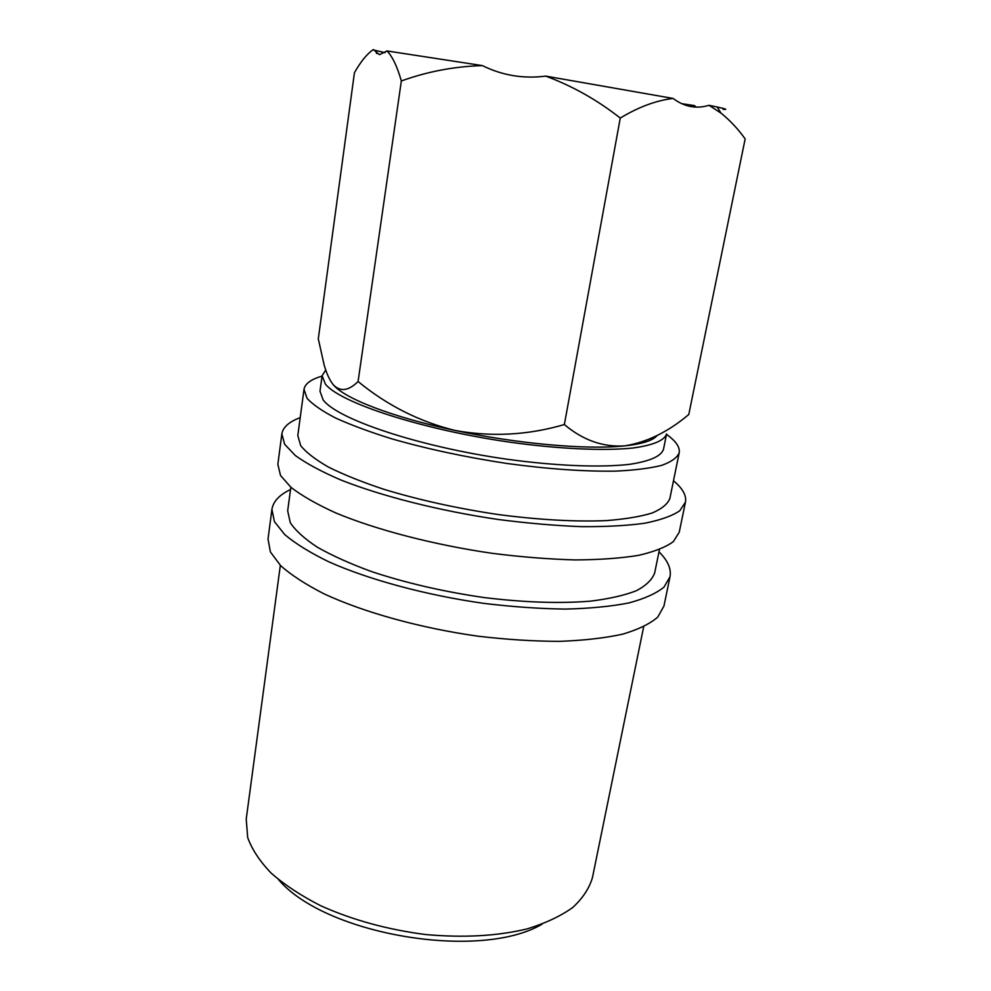 <?xml version="1.0" encoding="UTF-8"?>
<svg xmlns="http://www.w3.org/2000/svg" width="991" height="991" viewBox="0 0 991 991"><rect width="100%" height="100%" fill="white"/><g stroke="black" fill="none" stroke-linecap="round" stroke-linejoin="round"><path stroke-width="1.49" d="M723.071 109.32C728.026 109.728 726.056 108.948 717.15 107.003L708.999 105.306C696.289 109.171 684.335 106.879 673.112 98.443L545.756 76.121C523.533 78.97 502.4 75.465 482.369 65.604L387.01 50.95L379.442 54.691L373.359 49.55C367.029 53.873 360.724 61.591 354.444 72.69L318.297 338.835L324.144 364.985C326.658 373.768 329.718 380.371 333.335 384.805L332.716 384.037M658.978 551.838C667.761 560.497 671.44 568.797 670.015 576.737L663.982 587.13C656.253 593.436 644.559 598.7 628.876 602.937C611.001 606.442 589.893 608.486 565.551 609.081C539.748 608.747 512.458 606.839 483.682 603.358C425.721 595.12 368.751 579.648 328.665 561.748C310.084 552.681 295.442 543.625 284.727 534.583L274.42 521.625L271.918 509.399C273.194 501.446 279.388 494.819 290.536 489.517M670.015 576.737L663.958 605.996L657.801 617.059C650.022 623.822 638.291 629.52 622.608 634.178C604.758 638.08 583.699 640.471 559.457 641.35C533.765 641.288 506.612 639.567 477.984 636.185C420.37 628.108 363.808 612.351 324.057 593.844C305.649 584.442 291.143 575.015 280.564 565.564L270.407 551.962L268.028 539.03L271.918 509.399M673.484 480.771C682.626 488.352 686.627 495.475 685.462 502.152L679.739 510.799C672.171 515.927 660.539 520.064 644.856 523.211C626.931 525.688 605.687 526.828 581.135 526.642C555.047 525.639 527.423 523.248 498.225 519.482C439.397 510.861 381.374 496.119 340.409 479.805C321.406 471.592 306.392 463.503 295.355 455.55L284.652 444.302L281.853 433.897C282.955 427.208 289.075 421.782 300.199 417.632M685.462 502.152L679.231 532.229L673.385 541.582C665.754 547.193 654.097 551.789 638.402 555.381C620.502 558.28 599.307 559.791 574.842 559.915C548.878 559.184 521.377 557.004 492.354 553.337C433.872 544.877 376.283 529.838 335.664 512.88C316.835 504.32 301.97 495.834 291.069 487.436L280.527 475.494L277.852 464.345L281.853 433.897M322.125 375.688L319.994 391.21L323.14 399.893C337.175 419.168 418.598 446.706 506.723 459.18C555.939 465.993 600.695 467.69 629.657 464.321C649.91 461.236 661.195 456.232 663.487 449.307L666.584 433.959C664.342 440.549 653.094 445.244 632.84 448.031C603.866 451.016 559.023 449.047 509.671 442.147C421.299 429.512 339.517 402.532 325.345 384.012L322.125 375.688L325.742 370.002M666.497 434.38C675.887 441.032 680.111 447.176 679.194 452.813C677.15 457.706 671.341 461.88 661.74 465.349C649.96 468.309 634.636 470.23 615.783 471.121C584.541 471.617 548.296 469.077 507.045 463.491C465.448 457.173 426.898 448.911 391.383 438.716C369.519 431.878 350.864 424.953 335.441 417.942C322.149 411.03 312.71 404.514 307.099 398.37L304.002 389.364C304.993 383.728 311.013 379.318 322.063 376.122M679.194 452.813L669.866 498.461C667.699 504.035 661.79 508.879 652.14 513.016C640.322 516.633 625.011 519.16 606.219 520.609C575.102 521.898 539.092 519.866 498.2 514.54C456.987 508.371 418.821 499.947 383.728 489.257C362.124 482.06 343.716 474.677 328.517 467.108C315.435 459.613 306.157 452.466 300.694 445.653L297.796 435.532L304.002 389.364M659.436 549.584L654.679 572.885C652.301 579.537 646.243 585.458 636.495 590.673C624.627 595.331 609.341 598.812 590.648 601.128C559.754 603.668 524.14 602.466 483.819 597.523C443.212 591.615 405.691 582.931 371.266 571.485C350.096 563.693 332.084 555.579 317.244 547.143C304.497 538.72 295.504 530.569 290.276 522.691L287.675 510.811L290.846 487.238M643.667 626.795L592.457 877.58C589.298 888.345 582.696 898.329 572.649 907.558C560.633 916.13 545.521 923.228 527.299 928.852C497.371 936.086 463.416 937.982 425.436 934.513C387.295 929.57 352.362 919.97 320.626 905.7C301.153 895.74 284.714 884.926 271.299 873.257C259.877 861.365 252.011 849.473 247.688 837.581L246.226 819.024L280.342 565.341M542.089 924.169C479.867 960.96 325.135 934.798 278.471 879.574M657.144 435.483C653.143 440.5 642.292 443.968 624.603 445.888C587.613 449.964 517.884 443.931 455.365 430.515C392.461 417.273 344.335 398.481 333.335 384.805C340.322 392.04 348.572 390.937 358.073 381.51C387.196 405.443 419.627 421.782 455.365 430.515C491.92 437.13 528.265 435.136 564.362 424.544C582.919 440.19 602.986 447.3 624.603 445.888C646.751 442.37 668.145 431.915 688.782 414.511L745.158 138.889C738.022 128.966 729.983 120.369 721.014 113.11L708.999 105.306M373.607 49.984L385.041 52.684M387.01 50.95C392.436 56.499 397.218 66.508 401.343 80.965C427.418 71.55 454.423 66.422 482.369 65.604M545.756 76.121C572.476 86.044 597.313 100.017 620.267 118.065C638.551 107.003 656.166 100.463 673.112 98.443M681.61 103.659L694.443 105.579L696.202 107.115M620.267 118.065L564.362 424.544M401.343 80.965L358.073 381.51M717.15 107.003L721.014 113.11M376.667 53.551L375.539 50.541"/></g></svg>
